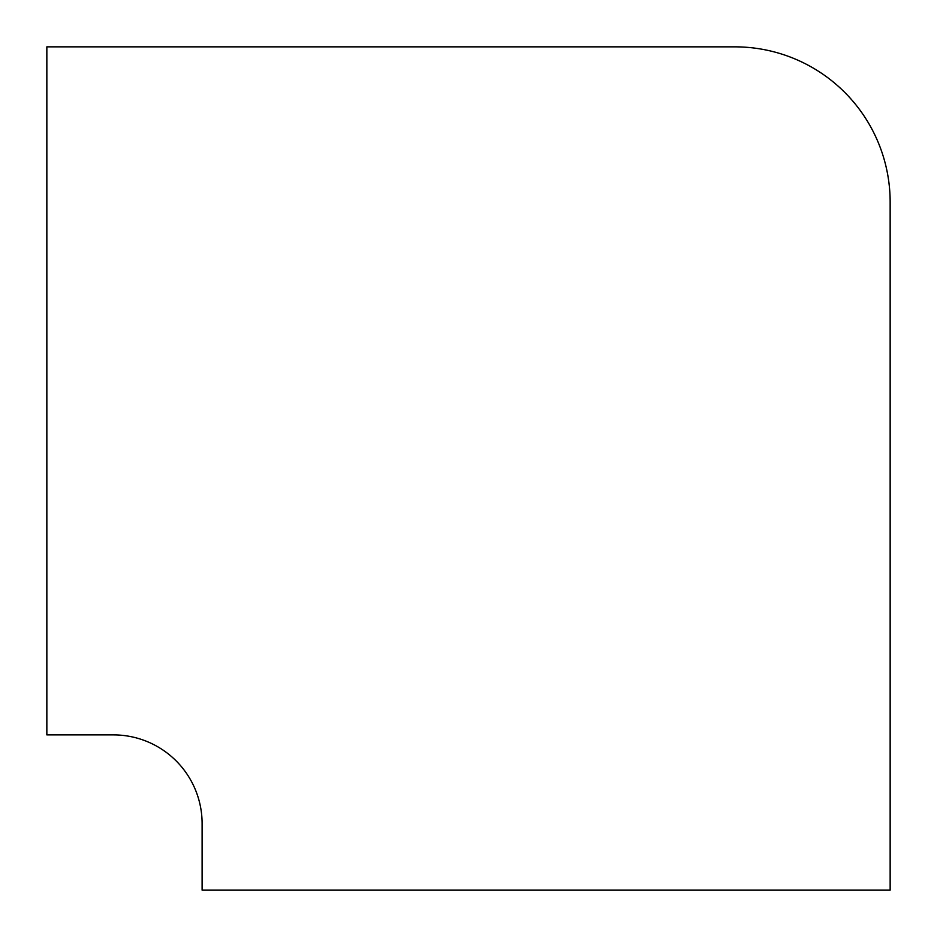 <?xml version="1.0" encoding="UTF-8"?>
<svg xmlns="http://www.w3.org/2000/svg" width="937" height="937" viewBox="0 0 937 937"><rect width="100%" height="100%" fill="white"/><g stroke="black" fill="none" stroke-linecap="round" stroke-linejoin="round"><path stroke-width="1.41" d="M734.889 46.85L46.85 46.85L46.85 734.889L113.389 734.889A88.722 88.722 0 0 1 202.111 823.611L202.111 890.15L890.15 890.15L890.15 202.111A155.261 155.261 0 0 0 734.889 46.85"/></g></svg>
